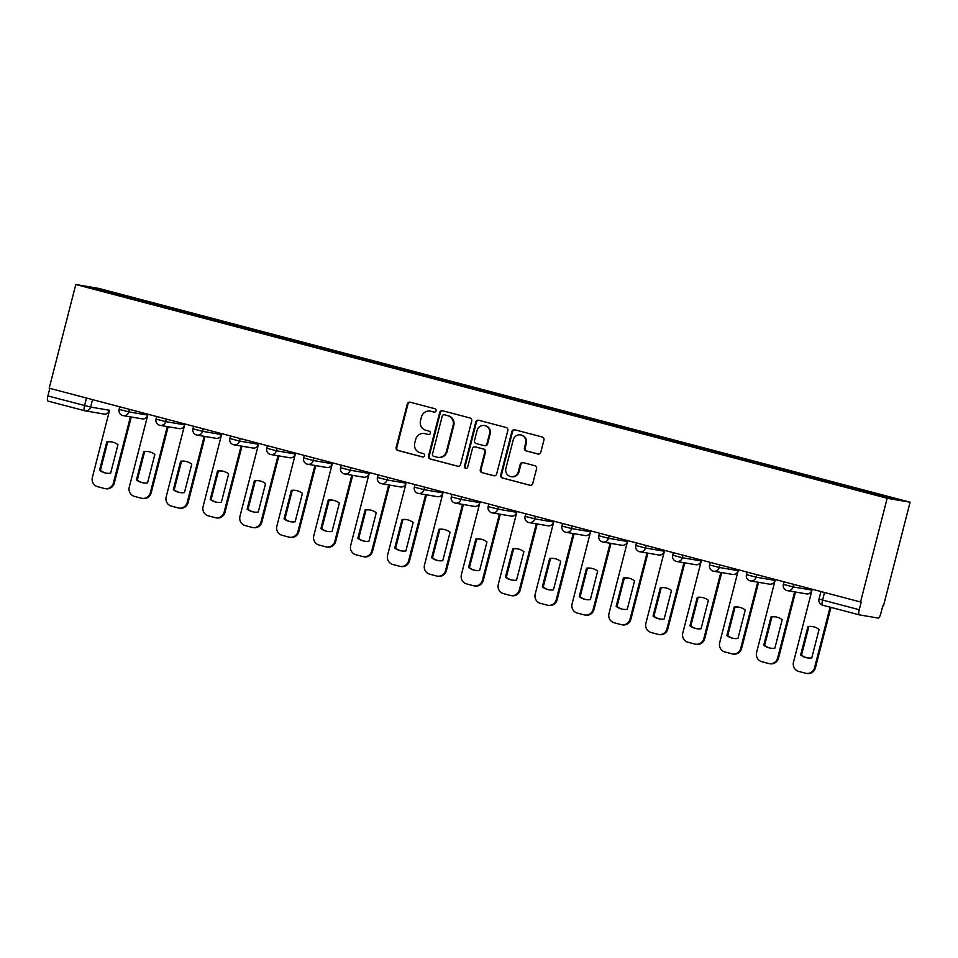 <?xml version="1.0" encoding="UTF-8"?>
<svg xmlns="http://www.w3.org/2000/svg" width="958" height="958" viewBox="0 0 958 958"><rect width="100%" height="100%" fill="white"/><g stroke="black" fill="none" stroke-linecap="round" stroke-linejoin="round"><path stroke-width="1.44" d="M436.094 410.838A1.748 1.676 -80.3 0 0 434.896 408.719L410.228 402.216A2.491 2.395 -80.3 0 0 407.294 404.025L396.145 447.434A2.491 2.395 -80.3 0 0 397.845 450.464L422.514 456.966A1.748 1.676 -80.3 0 0 424.574 455.697A1.748 1.676 -80.3 0 0 423.376 453.589L420.191 452.739A7.975 7.676 -80.3 0 1 414.742 443.063L415.664 439.447A7.975 7.676 -80.3 0 1 425.077 433.687L428.274 434.525A1.748 1.676 -80.3 0 0 430.334 433.267A1.748 1.676 -80.3 0 0 429.136 431.148L425.951 430.31A7.975 7.676 -80.3 0 1 420.502 420.634L421.424 417.017A7.975 7.676 -80.3 0 1 430.837 411.257L434.034 412.096A1.748 1.676 -80.3 0 0 436.094 410.838M537.857 454.008A2.491 2.395 -80.3 0 0 540.803 452.2L543.928 440.021A2.491 2.395 -80.3 0 0 542.228 437.004L514.829 429.783A2.491 2.395 -80.3 0 0 511.883 431.579L500.747 475A2.491 2.395 -80.3 0 0 502.447 478.018L529.846 485.239A2.491 2.395 -80.3 0 0 532.78 483.443L536.564 468.725A2.491 2.395 -80.3 0 0 534.863 465.708L523.128 462.618A2.491 2.395 -80.3 0 0 520.194 464.414L518.314 471.707A6.658 6.419 -80.3 0 1 510.985 476.641A6.658 6.419 -80.3 0 1 505.896 468.438L513.237 439.854A6.658 6.419 -80.3 0 1 520.565 434.92A6.658 6.419 -80.3 0 1 525.655 443.123L524.433 447.889A2.491 2.395 -80.3 0 0 526.134 450.919L538.264 454.08M887.168 498.28L860.547 601.983L49.193 388.206L75.814 284.502L887.168 498.28L910.1 502.196L98.746 288.406L75.814 284.502M471.719 420.993A2.491 2.395 -80.3 0 0 470.019 417.975L442.62 410.754A2.491 2.395 -80.3 0 0 439.674 412.551L428.525 455.972A2.491 2.395 -80.3 0 0 430.238 459.002L457.637 466.211A2.491 2.395 -80.3 0 0 460.57 464.414L471.719 420.993M478.725 420.263L506.123 427.484A2.491 2.395 -80.3 0 1 507.824 430.513L496.675 473.935A2.491 2.395 -80.3 0 1 493.741 475.731L482.006 472.641A2.491 2.395 -80.3 0 1 480.305 469.612L484.832 452.008A2.491 2.395 -80.3 0 0 483.131 448.979L475.348 446.931A2.491 2.395 -80.3 0 0 472.402 448.739L467.696 467.061A1.748 1.676 -80.3 0 1 465.78 468.354A1.748 1.676 -80.3 0 1 464.45 466.211L475.779 422.071A2.491 2.395 -80.3 0 1 478.725 420.263M860.547 601.983L861.206 602.103L859.254 609.719A5.077 1.353 104.8 0 0 859.302 614.856L878.246 618.09A5.077 1.353 104.8 0 0 880.845 613.395L882.809 605.779L883.468 605.899L910.1 502.196M859.302 614.856A5.077 1.353 104.8 0 0 859.326 614.856L822.635 605.193A5.077 1.353 -75.2 0 1 822.587 600.055L859.254 609.719M131.27 417.005L114.301 483.131A7.616 7.341 99.7 0 1 105.919 488.76L105.057 488.616A7.616 7.341 -80.3 0 1 104.434 488.484L97.584 486.676A7.616 7.341 -80.3 0 1 92.375 477.431L109.547 410.299A5.077 4.886 -80.3 0 1 103.967 414.048L85.046 410.826A5.077 4.886 -80.3 0 1 84.639 410.743A5.077 1.353 -75.2 0 1 84.603 410.731L47.972 401.079A5.077 1.353 -75.2 0 1 47.948 401.067A5.077 1.353 -75.2 0 1 47.9 395.929L90.627 407.066L109.607 410.299M49.84 388.373L47.9 395.929M126.133 297.363L86.4 286.741L97.632 288.657L137.365 299.124L136.79 300.165M859.278 490.388L859.781 489.478L861.35 489.742L137.365 299.124M859.781 489.478L899.514 499.944L888.294 498.028L846.98 487.299L126.133 297.208M138.611 300.644L138.934 299.399M97.632 288.657L98.039 289.807M434.465 412.156L431.507 411.365A7.975 7.676 -80.3 0 0 430.872 411.233L430.202 411.114M424.442 433.555L425.113 433.663A7.975 7.676 -80.3 0 1 425.747 433.806L428.705 434.585M410.371 402.264A2.491 2.395 -80.3 0 0 407.952 404.132L396.804 447.554A2.491 2.395 -80.3 0 0 398.516 450.571L422.957 457.014M442.764 410.79A2.491 2.395 -80.3 0 0 440.345 412.67L429.196 456.092A2.491 2.395 -80.3 0 0 430.896 459.11L458.152 466.295M444.308 414.802A1.748 1.676 -80.3 0 0 442.249 416.059L432.465 454.176A1.748 1.676 -80.3 0 0 433.651 456.295L437.016 457.182A7.975 7.676 -80.3 0 0 446.428 451.422L453.122 425.364A7.975 7.676 -80.3 0 0 447.673 415.688L444.979 414.922A1.748 1.676 -80.3 0 0 444.692 414.874M437.662 457.313L438.333 457.433A7.975 7.676 -80.3 0 0 447.099 451.529L446.428 451.422M444.979 414.922L448.344 415.808A7.975 7.676 -80.3 0 1 453.793 425.484L447.099 451.529M494.256 475.803L482.006 472.641M475.611 446.979A2.491 2.395 -80.3 0 1 476.018 447.051L483.79 449.098A2.491 2.395 -80.3 0 1 485.502 452.116L480.976 469.731A2.491 2.395 -80.3 0 0 482.676 472.749M478.868 420.311A2.491 2.395 -80.3 0 0 476.449 422.179L465.121 466.318A1.748 1.676 -80.3 0 0 466.127 468.378M489.526 433.734A6.658 6.419 -80.3 0 0 484.425 425.532A6.658 6.419 -80.3 0 0 477.096 430.465L474.509 440.536A2.491 2.395 -80.3 0 0 476.21 443.554L483.994 445.602A2.491 2.395 -80.3 0 0 486.939 443.805L489.526 433.734L490.185 433.854A6.658 6.419 -80.3 0 0 485.095 425.639L484.425 425.532M484.664 445.721A2.491 2.395 -80.3 0 0 487.598 443.925L486.939 443.805M490.185 433.854L487.598 443.925M520.565 434.92L521.236 435.04A6.658 6.419 -80.3 0 1 526.325 443.243L525.104 448.009A2.491 2.395 -80.3 0 0 526.804 451.026L538.384 454.08M510.985 476.641L511.656 476.761A6.658 6.419 -80.3 0 0 518.985 471.827L518.314 471.707M523.284 462.654A2.491 2.395 -80.3 0 0 520.865 464.534L518.985 471.827M514.973 429.819A2.491 2.395 -80.3 0 0 512.554 431.699L501.405 475.108A2.491 2.395 -80.3 0 0 503.118 478.138L530.361 485.323M106.829 441.782L99.524 470.246A15.867 15.28 -80.3 0 0 110.637 473.168L117.954 444.704A15.867 15.28 -80.3 0 0 106.829 441.782L107.703 441.925L100.398 470.39A15.867 15.28 -80.3 0 0 106.506 473.18M105.057 488.616A7.616 7.341 -80.3 0 0 113.427 482.976L130.408 416.862M111.835 441.925A15.867 15.28 -80.3 0 0 107.703 441.925M100.398 470.39L99.524 470.246M143.736 451.505L136.431 479.97A15.867 15.28 -80.3 0 0 147.544 482.892L154.849 454.427A15.867 15.28 -80.3 0 0 143.736 451.505L144.598 451.649L137.293 480.114A15.867 15.28 -80.3 0 0 143.413 482.904M147.999 414.239L129.27 487.155A7.616 7.341 -80.3 0 0 134.479 496.4L141.341 498.208A7.616 7.341 -80.3 0 0 150.334 492.699L167.303 426.585M148.741 451.637A15.867 15.28 -80.3 0 0 144.598 451.649M168.177 426.729L151.196 492.855A7.616 7.341 99.7 0 1 142.826 498.483L141.952 498.34M137.293 480.114L136.431 479.97M180.631 461.229L173.326 489.694A15.867 15.28 -80.3 0 0 184.439 492.616L191.756 464.151A15.867 15.28 -80.3 0 0 180.631 461.229L181.505 461.373L174.2 489.837A15.867 15.28 -80.3 0 0 180.308 492.628M184.894 423.963L166.177 496.879A7.616 7.341 -80.3 0 0 171.386 506.123L178.236 507.932A7.616 7.341 -80.3 0 0 187.229 502.423L204.21 436.309M185.636 461.361A15.867 15.28 -80.3 0 0 181.505 461.373M205.072 436.453L188.103 502.579A7.616 7.341 99.7 0 1 179.721 508.207L178.859 508.063M174.2 489.837L173.326 489.694M217.538 470.953L210.233 499.405A15.867 15.28 -80.3 0 0 221.346 502.339L228.651 473.875A15.867 15.28 -80.3 0 0 217.538 470.953L218.4 471.096L211.095 499.561A15.867 15.28 -80.3 0 0 217.215 502.351M221.801 433.687L203.084 506.602A7.616 7.341 -80.3 0 0 208.281 515.847L215.143 517.655A7.616 7.341 -80.3 0 0 224.136 512.147L241.105 446.033M222.543 471.085A15.867 15.28 -80.3 0 0 218.4 471.096M241.979 446.177L224.998 512.302A7.616 7.341 99.7 0 1 216.628 517.931L215.754 517.787M211.095 499.561L210.233 499.405M254.433 480.665L247.128 509.129A15.867 15.28 -80.3 0 0 258.253 512.063L265.558 483.598A15.867 15.28 -80.3 0 0 254.433 480.665L255.307 480.82L248.002 509.285A15.867 15.28 -80.3 0 0 254.109 512.075M258.708 443.41L239.979 516.326A7.616 7.341 -80.3 0 0 245.188 525.571L252.038 527.379A7.616 7.341 -80.3 0 0 261.031 521.87L278.012 455.757M259.438 480.808A15.867 15.28 -80.3 0 0 255.307 480.82M278.874 455.9L261.905 522.014A7.616 7.341 99.7 0 1 253.523 527.654L252.661 527.511M248.002 509.285L247.128 509.129M291.34 490.388L284.035 518.853A15.867 15.28 -80.3 0 0 295.148 521.787L302.453 493.322A15.867 15.28 -80.3 0 0 291.34 490.388L292.214 490.544L284.897 519.008A15.867 15.28 -80.3 0 0 291.016 521.799M295.603 453.134L276.886 526.05A7.616 7.341 -80.3 0 0 282.083 535.294L288.945 537.103A7.616 7.341 -80.3 0 0 297.938 531.594L314.907 465.48M296.345 490.532A15.867 15.28 -80.3 0 0 292.214 490.544M315.781 465.624L298.8 531.738A7.616 7.341 99.7 0 1 290.43 537.378L289.555 537.234M284.897 519.008L284.035 518.853M328.235 500.112L320.93 528.577A15.867 15.28 -80.3 0 0 332.055 531.51L339.36 503.046A15.867 15.28 -80.3 0 0 328.235 500.112L329.109 500.268L321.804 528.732A15.867 15.28 -80.3 0 0 327.911 531.522M332.51 462.858L313.781 535.773A7.616 7.341 -80.3 0 0 318.99 545.018L325.84 546.826A7.616 7.341 -80.3 0 0 334.833 541.318L351.814 475.204M333.24 500.256A15.867 15.28 -80.3 0 0 329.109 500.268M352.676 475.348L335.707 541.462A7.616 7.341 99.7 0 1 327.325 547.102L326.462 546.958M321.804 528.732L320.93 528.577M365.142 509.836L357.837 538.3A15.867 15.28 -80.3 0 0 368.95 541.234L376.255 512.769A15.867 15.28 -80.3 0 0 365.142 509.836L366.016 509.991L358.699 538.456A15.867 15.28 -80.3 0 0 364.818 541.234M369.405 472.581L350.688 545.497A7.616 7.341 -80.3 0 0 355.885 554.742L362.747 556.538A7.616 7.341 -80.3 0 0 371.74 551.042L388.709 484.928M370.147 509.979A15.867 15.28 -80.3 0 0 366.016 509.991M389.583 485.071L372.602 551.185A7.616 7.341 99.7 0 1 364.232 556.826L363.357 556.682M358.699 538.456L357.837 538.3M402.049 519.559L394.732 548.024A15.867 15.28 -80.3 0 0 405.857 550.958L413.161 522.493A15.867 15.28 -80.3 0 0 402.049 519.559L402.911 519.715L395.606 548.18A15.867 15.28 -80.3 0 0 401.713 550.958M406.312 482.305L387.583 555.221A7.616 7.341 -80.3 0 0 392.792 564.454L399.654 566.262A7.616 7.341 -80.3 0 0 408.635 560.765L425.615 494.651M407.042 519.703A15.867 15.28 -80.3 0 0 402.911 519.715M426.478 494.795L409.509 560.909A7.616 7.341 99.7 0 1 401.127 566.549L400.264 566.406M395.606 548.18L394.732 548.024M438.944 529.283L431.639 557.748A15.867 15.28 -80.3 0 0 442.752 560.681L450.056 532.217A15.867 15.28 -80.3 0 0 438.944 529.283L439.818 529.439L432.501 557.903A15.867 15.28 -80.3 0 0 438.62 560.681M443.207 492.017L424.49 564.945A7.616 7.341 -80.3 0 0 429.687 574.177L436.549 575.986A7.616 7.341 -80.3 0 0 445.542 570.489L462.51 504.363M443.949 529.427A15.867 15.28 -80.3 0 0 439.818 529.439M463.385 504.519L446.404 570.633A7.616 7.341 99.7 0 1 438.034 576.273L437.159 576.117M432.501 557.903L431.639 557.748M475.851 539.007L468.534 567.471A15.867 15.28 -80.3 0 0 479.659 570.405L486.963 541.941A15.867 15.28 -80.3 0 0 475.851 539.007L476.713 539.162L469.408 567.627A15.867 15.28 -80.3 0 0 475.515 570.405M480.114 501.741L461.385 574.668A7.616 7.341 -80.3 0 0 466.594 583.901L473.456 585.709A7.616 7.341 -80.3 0 0 482.437 580.213L499.417 514.087M480.844 539.15A15.867 15.28 -80.3 0 0 476.713 539.162M500.28 514.242L483.311 580.356A7.616 7.341 99.7 0 1 474.929 585.997L474.066 585.841M469.408 567.627L468.534 567.471M512.746 548.73L505.441 577.195A15.867 15.28 -80.3 0 0 516.554 580.129L523.87 551.664A15.867 15.28 -80.3 0 0 512.746 548.73L513.62 548.886L506.303 577.339A15.867 15.28 -80.3 0 0 512.422 580.129M517.009 511.464L498.292 584.392A7.616 7.341 -80.3 0 0 503.489 593.625L510.351 595.433A7.616 7.341 -80.3 0 0 519.344 589.936L536.312 523.81M517.751 548.874A15.867 15.28 -80.3 0 0 513.62 548.886M537.187 523.966L520.206 590.08A7.616 7.341 99.7 0 1 511.835 595.72L510.961 595.565M506.303 577.339L505.441 577.195M549.653 558.454L542.336 586.919A15.867 15.28 -80.3 0 0 553.461 589.853L560.765 561.388A15.867 15.28 -80.3 0 0 549.653 558.454L550.515 558.598L543.21 587.062A15.867 15.28 -80.3 0 0 549.317 589.853M553.916 521.188L535.187 594.116A7.616 7.341 -80.3 0 0 540.396 603.348L547.258 605.157A7.616 7.341 -80.3 0 0 556.239 599.66L573.219 533.534M554.658 558.598A15.867 15.28 -80.3 0 0 550.515 558.598M574.093 533.69L557.113 599.804A7.616 7.341 99.7 0 1 548.73 605.444L547.868 605.288M543.21 587.062L542.336 586.919M586.547 568.178L579.243 596.642A15.867 15.28 -80.3 0 0 590.356 599.576L597.672 571.112A15.867 15.28 -80.3 0 0 586.547 568.178L587.422 568.322L580.105 596.786A15.867 15.28 -80.3 0 0 586.224 599.576M572.261 526.026L571.615 528.553L590.535 531.786L590.763 530.9L572.094 603.827A7.616 7.341 -80.3 0 0 577.291 613.072L584.152 614.88A7.616 7.341 -80.3 0 0 593.146 609.384L610.114 543.258M591.553 568.322A15.867 15.28 -80.3 0 0 587.422 568.322M610.988 543.414L594.008 609.528A7.616 7.341 99.7 0 1 585.637 615.168L584.763 615.012M580.105 596.786L579.243 596.642M623.454 577.902L616.138 606.366A15.867 15.28 -80.3 0 0 627.262 609.3L634.567 580.835A15.867 15.28 -80.3 0 0 623.454 577.902L624.317 578.045L617.012 606.51A15.867 15.28 -80.3 0 0 623.119 609.3M627.718 540.635L608.989 613.551A7.616 7.341 -80.3 0 0 614.198 622.796L621.059 624.604A7.616 7.341 -80.3 0 0 630.041 619.107L647.021 552.982M628.46 578.045A15.867 15.28 -80.3 0 0 624.317 578.045M647.895 553.137L630.915 619.251A7.616 7.341 99.7 0 1 622.532 624.891L621.67 624.736M617.012 606.51L616.138 606.366M660.349 587.625L653.045 616.09A15.867 15.28 -80.3 0 0 664.157 619.024L671.474 590.559A15.867 15.28 -80.3 0 0 660.349 587.625L661.224 587.769L653.907 616.234A15.867 15.28 -80.3 0 0 660.026 619.024M664.612 550.359L645.896 623.275A7.616 7.341 -80.3 0 0 651.093 632.52L657.954 634.328A7.616 7.341 -80.3 0 0 666.948 628.831L683.928 562.705M665.355 587.769A15.867 15.28 -80.3 0 0 661.224 587.769M684.79 562.861L667.81 628.975A7.616 7.341 99.7 0 1 659.439 634.615L658.565 634.459M653.907 616.234L653.045 616.09M697.256 597.349L689.94 625.813A15.867 15.28 -80.3 0 0 701.064 628.735L708.369 600.283A15.867 15.28 -80.3 0 0 697.256 597.349L698.119 597.493L690.814 625.957A15.867 15.28 -80.3 0 0 696.933 628.747M701.519 560.083L682.791 632.999A7.616 7.341 -80.3 0 0 688 642.243L694.861 644.051A7.616 7.341 -80.3 0 0 703.843 638.555L720.823 572.429M702.262 597.493A15.867 15.28 -80.3 0 0 698.119 597.493M721.697 572.585L704.717 638.699A7.616 7.341 99.7 0 1 696.346 644.339L695.472 644.183M690.814 625.957L689.94 625.813M734.151 607.073L726.847 635.537A15.867 15.28 -80.3 0 0 737.959 638.459L745.276 609.995A15.867 15.28 -80.3 0 0 734.151 607.073L735.025 607.216L727.721 635.681A15.867 15.28 -80.3 0 0 733.828 638.471M738.414 569.806L719.697 642.722A7.616 7.341 -80.3 0 0 724.895 651.967L731.756 653.775A7.616 7.341 -80.3 0 0 740.75 648.267L757.73 582.153M739.157 607.216A15.867 15.28 -80.3 0 0 735.025 607.216M758.592 582.296L741.624 648.422A7.616 7.341 99.7 0 1 733.241 654.051L732.367 653.907M727.721 635.681L726.847 635.537M771.058 616.796L763.742 645.261A15.867 15.28 -80.3 0 0 774.866 648.183L782.171 619.718A15.867 15.28 -80.3 0 0 771.058 616.796L771.92 616.94L764.616 645.405A15.867 15.28 -80.3 0 0 770.735 648.195M775.321 579.53L756.592 652.446A7.616 7.341 -80.3 0 0 761.802 661.691L768.663 663.499A7.616 7.341 -80.3 0 0 777.645 657.99L794.625 591.876M776.064 616.94A15.867 15.28 -80.3 0 0 771.92 616.94M795.499 592.02L778.519 658.146A7.616 7.341 99.7 0 1 770.148 663.774L769.274 663.631M764.616 645.405L763.742 645.261M807.953 626.52L800.649 654.985A15.867 15.28 -80.3 0 0 811.761 657.906L819.078 629.442A15.867 15.28 -80.3 0 0 807.953 626.52L808.827 626.664L801.523 655.128A15.867 15.28 -80.3 0 0 807.63 657.918M812.216 589.254L793.499 662.17A7.616 7.341 -80.3 0 0 798.697 671.414L805.558 673.223A7.616 7.341 -80.3 0 0 814.551 667.714L830.095 607.156M812.959 626.664A15.867 15.28 -80.3 0 0 808.827 626.664M830.945 607.384L815.426 667.87A7.616 7.341 99.7 0 1 807.043 673.498L806.181 673.354M801.523 655.128L800.649 654.985M859.266 614.844L822.671 605.205A5.077 1.353 -75.2 0 1 822.635 605.193A5.077 5.077 0 0 1 819.006 599.025L822.587 600.055L824.527 592.499M92.543 399.63L90.627 407.066A5.077 4.886 -80.3 0 1 85.046 410.826A5.077 5.077 0 0 1 84.603 410.731A5.077 1.353 -75.2 0 1 84.567 405.593L86.507 398.037M793.667 584.368L793.02 586.895L812.001 590.128M812.168 589.242L811.941 590.116A5.077 4.886 99.7 0 1 806.349 593.876A5.077 5.077 0 0 0 811.725 591.194M756.772 574.644L756.113 577.171L775.094 580.404M775.261 579.518L775.034 580.392A5.077 4.886 99.7 0 1 769.454 584.152A5.077 5.077 0 0 0 774.818 581.47M719.865 564.921L719.219 567.447L738.199 570.681M738.367 569.794L738.139 570.669A5.077 4.886 99.7 0 1 732.547 574.429A5.077 5.077 0 0 0 737.923 571.746M682.958 555.197L682.312 557.724L701.292 560.957M701.46 560.071L701.232 560.945A5.077 4.886 99.7 0 1 695.652 564.705A5.077 5.077 0 0 0 701.016 562.023M646.063 545.473L645.417 548L664.397 551.233M664.565 550.347L664.337 551.233A5.077 4.886 99.7 0 1 658.745 554.981A5.077 5.077 0 0 0 664.122 552.299M609.156 535.75L608.51 538.276L627.49 541.51M627.658 540.623L627.43 541.51A5.077 4.886 99.7 0 1 621.85 545.258A5.077 5.077 0 0 0 627.215 542.575M535.354 516.302L534.708 518.829L553.688 522.062M553.856 521.176L553.628 522.062A5.077 4.886 99.7 0 1 548.048 525.81A5.077 5.077 0 0 0 553.413 523.128M498.459 506.578L497.813 509.105L516.781 512.35M516.949 511.452L516.733 512.338A5.077 4.886 99.7 0 1 511.141 516.087A5.077 5.077 0 0 0 516.518 513.404M461.552 496.855L460.906 499.381L479.886 502.627M480.054 501.729L479.826 502.615A5.077 4.886 99.7 0 1 474.246 506.363A5.077 5.077 0 0 0 479.611 503.68M424.657 487.131L424.011 489.658L442.979 492.903A5.077 4.886 99.7 0 1 437.339 496.651A5.077 5.077 0 0 0 442.716 493.957M443.147 492.005L442.931 492.891M387.75 477.407L387.104 479.934L406.084 483.179M406.252 482.281L406.024 483.167A5.077 4.886 99.7 0 1 400.444 486.927A5.077 5.077 0 0 0 405.809 484.233M350.856 467.684L350.209 470.21L369.177 473.456M369.345 472.557L369.129 473.444A5.077 4.886 99.7 0 1 363.537 477.204A5.077 5.077 0 0 0 368.914 474.509M313.949 457.96L313.302 460.499L332.282 463.732M332.45 462.834L332.222 463.72A5.077 4.886 99.7 0 1 326.642 467.48A5.077 5.077 0 0 0 332.007 464.786M277.054 448.236L276.395 450.775L295.375 454.008M295.543 453.11L295.315 453.996A5.077 4.886 99.7 0 1 289.735 457.756A5.077 5.077 0 0 0 295.112 455.062M240.147 438.513L239.5 441.051L258.48 444.284M258.648 443.386L258.421 444.272A5.077 4.886 99.7 0 1 252.84 448.033A5.077 5.077 0 0 0 258.205 445.338M203.252 428.801L202.593 431.328L221.573 434.561M221.741 433.675L221.514 434.549A5.077 4.886 99.7 0 1 215.933 438.309A5.077 5.077 0 0 0 221.298 435.615M166.345 419.077L165.698 421.604L184.678 424.837M184.846 423.951L184.619 424.825A5.077 4.886 99.7 0 1 179.038 428.585A5.077 5.077 0 0 0 184.403 425.903M129.45 409.353L128.791 411.88L147.772 415.113M147.939 414.227L147.712 415.101A5.077 4.886 99.7 0 1 142.131 418.862A5.077 5.077 0 0 0 147.496 416.179M119.81 406.815L119.151 409.365L128.791 411.88A5.077 4.886 99.7 0 1 122.804 415.544M156.705 416.526L156.046 419.089L165.698 421.604A5.077 4.886 99.7 0 1 159.699 425.268M193.612 426.25L192.953 428.813L202.593 431.328A5.077 4.886 99.7 0 1 196.606 434.992M230.507 435.974L229.848 438.536L239.5 441.051A5.077 4.886 99.7 0 1 233.512 444.716M267.414 445.698L266.755 448.26L276.395 450.775A5.077 4.886 99.7 0 1 270.407 454.439M304.309 455.421L303.65 457.984L313.302 460.499A5.077 4.886 99.7 0 1 307.314 464.163M341.216 465.145L340.557 467.708L350.209 470.21A5.077 4.886 99.7 0 1 344.209 473.887M378.111 474.869L377.452 477.431L387.104 479.934A5.077 4.886 99.7 0 1 381.116 483.61M415.018 484.592L414.359 487.155L424.011 489.658A5.077 4.886 99.7 0 1 418.011 493.334M451.913 494.316L451.266 496.879L460.906 499.381A5.077 4.886 99.7 0 1 454.918 503.058M488.82 504.04L488.161 506.602L497.813 509.105A5.077 4.886 99.7 0 1 491.813 512.781M525.714 513.763L525.068 516.326L534.708 518.829A5.077 4.886 99.7 0 1 528.72 522.505M562.621 523.487L561.963 526.05L571.615 528.553A5.077 4.886 99.7 0 1 565.615 532.229M561.963 526.05A5.077 5.077 0 0 0 566.022 532.313L584.943 535.534A5.077 4.886 99.7 0 0 590.535 531.786L590.583 531.786M599.516 533.211L598.87 535.773L608.51 538.276A5.077 4.886 99.7 0 1 602.522 541.941M636.423 542.935L635.765 545.497L645.417 548A5.077 4.886 99.7 0 1 639.417 551.664M673.33 552.658L672.672 555.221L682.312 557.724A5.077 4.886 99.7 0 1 676.324 561.388M710.225 562.382L709.567 564.945L719.219 567.447A5.077 4.886 99.7 0 1 713.219 571.112M747.132 572.106L746.474 574.656L756.113 577.171A5.077 4.886 99.7 0 1 750.126 580.835M784.027 581.829L783.369 584.38L793.02 586.895A5.077 4.886 99.7 0 1 787.021 590.559M431.507 411.365L430.837 411.257M425.747 433.806L425.077 433.687M398.516 450.571L397.845 450.464M396.804 447.554L396.145 447.434M407.952 404.132L407.294 404.025M430.896 459.11L430.238 459.002M429.196 456.092L428.525 455.972M440.345 412.67L439.674 412.551M453.793 425.484L453.122 425.364M448.344 415.808L447.673 415.688M480.976 469.731L480.305 469.612M485.502 452.116L484.832 452.008M483.79 449.098L483.131 448.979M476.018 447.051L475.348 446.931M465.121 466.318L464.45 466.211M476.449 422.179L475.779 422.071M526.804 451.026L526.134 450.919M525.104 448.009L524.433 447.889M526.325 443.243L525.655 443.123M520.865 464.534L520.194 464.414M503.118 478.138L502.447 478.018M501.405 475.108L500.747 475M512.554 431.699L511.883 431.579M114.301 483.131L113.427 482.976M151.196 492.855L150.334 492.699M188.103 502.579L187.229 502.423M224.998 512.302L224.136 512.147M261.905 522.014L261.031 521.87M298.8 531.738L297.938 531.594M335.707 541.462L334.833 541.318M372.602 551.185L371.74 551.042M409.509 560.909L408.635 560.765M446.404 570.633L445.542 570.489M483.311 580.356L482.437 580.213M520.206 590.08L519.344 589.936M557.113 599.804L556.239 599.66M594.008 609.528L593.146 609.384M630.915 619.251L630.041 619.107M667.81 628.975L666.948 628.831M704.717 638.699L703.843 638.555M741.624 648.422L740.75 648.267M778.519 658.146L777.645 657.99M815.426 667.87L814.551 667.714M119.151 409.365A5.077 5.077 0 0 0 123.211 415.64L142.131 418.862M156.046 419.089A5.077 5.077 0 0 0 160.118 425.352L179.038 428.585M192.953 428.813A5.077 5.077 0 0 0 197.013 435.076L215.933 438.309M229.848 438.536A5.077 5.077 0 0 0 233.92 444.799L252.84 448.033M266.755 448.26A5.077 5.077 0 0 0 270.815 454.523L289.735 457.756M303.65 457.984A5.077 5.077 0 0 0 307.722 464.247L326.642 467.48M340.557 467.708A5.077 5.077 0 0 0 344.617 473.971L363.537 477.204M377.452 477.431A5.077 5.077 0 0 0 381.524 483.694L400.444 486.927M414.359 487.155A5.077 5.077 0 0 0 418.418 493.418L437.339 496.651M451.266 496.879A5.077 5.077 0 0 0 455.325 503.142L474.246 506.363M488.161 506.602A5.077 5.077 0 0 0 492.22 512.865L511.141 516.087M525.068 516.326A5.077 5.077 0 0 0 529.127 522.589L548.048 525.81M584.943 535.534A5.077 5.077 0 0 0 590.32 532.852M598.87 535.773A5.077 5.077 0 0 0 602.929 542.036L621.85 545.258M635.765 545.497A5.077 5.077 0 0 0 639.824 551.76L658.745 554.981M672.672 555.221A5.077 5.077 0 0 0 676.731 561.484L695.652 564.705M709.567 564.945A5.077 5.077 0 0 0 713.626 571.207L732.547 574.429M746.474 574.656A5.077 5.077 0 0 0 750.533 580.931L769.454 584.152M783.369 584.38A5.077 5.077 0 0 0 787.44 590.655L806.349 593.876M820.934 591.553L819.006 599.025M103.967 414.048A5.077 5.077 0 0 0 109.344 411.365M84.603 410.731L47.948 401.067M444.835 414.886L444.165 414.778M475.815 447.003L475.144 446.895M484.868 445.769L484.197 445.65"/></g></svg>
